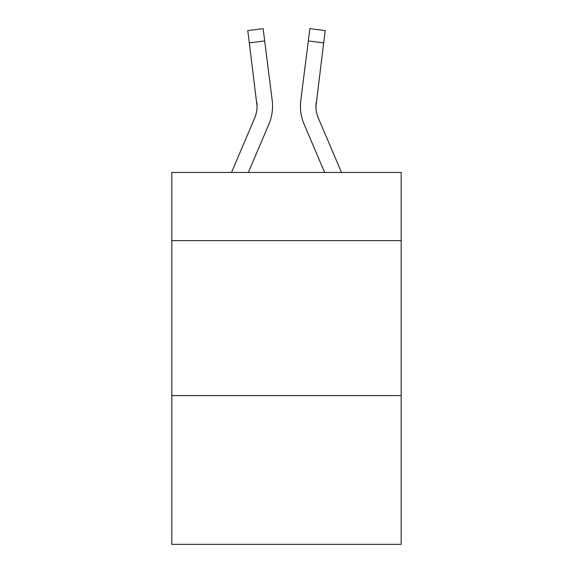 <?xml version="1.0" encoding="UTF-8"?>
<svg xmlns="http://www.w3.org/2000/svg" width="573" height="573" viewBox="0 0 573 573"><rect width="100%" height="100%" fill="white"/><g stroke="black" fill="none" stroke-linecap="round" stroke-linejoin="round"><path stroke-width="0.86" d="M401.172 240.631L401.172 172.452L171.828 172.452L171.828 240.631L401.172 240.631L401.172 544.35L171.828 544.35L171.828 240.631M401.172 395.592L171.828 395.592M268.837 124.341L248.353 172.452L268.837 124.341A46.485 46.485 -21.5 0 0 272.189 100.304L264.69 40.948L249.312 42.889L247.758 30.591L263.136 28.65L264.69 40.948M231.513 172.452L254.584 118.267A30.992 30.992 -30.2 0 0 257.055 106.184L249.312 42.889M272.497 108.383L272.555 106.492M271.953 98.441L272.189 100.304L271.953 98.441M341.487 172.452L318.416 118.267A30.992 30.992 30.2 0 1 315.945 106.184L323.688 42.889L308.31 40.948L309.864 28.65L325.242 30.591L323.688 42.889M304.163 124.341L324.647 172.452L304.163 124.341A46.485 46.485 21.5 0 1 300.811 100.304L308.31 40.948M315.981 107.645L316.189 102.245A30.992 30.992 21.5 0 0 318.416 118.267A30.992 30.992 21.5 0 1 315.945 106.184L316.189 102.245M254.584 118.267A30.992 30.992 -21.5 0 0 257.055 106.191A30.992 30.992 -21.5 0 1 254.584 118.267A30.992 30.992 -21.5 0 0 257.055 106.191A30.992 30.992 -21.5 0 1 254.584 118.267A30.992 30.992 -21.5 0 0 257.055 106.191A30.992 30.992 -21.5 0 1 254.584 118.267A30.992 30.992 -21.5 0 0 257.055 106.191A30.992 30.992 -21.5 0 1 254.584 118.267A30.992 30.992 -21.5 0 0 257.055 106.191A30.992 30.992 -21.5 0 1 254.584 118.267A30.992 30.992 -21.5 0 0 257.055 106.191A30.992 30.992 -21.5 0 1 254.584 118.267A30.992 30.992 -21.5 0 0 257.055 106.191A30.992 30.992 -21.5 0 1 254.584 118.267A30.992 30.992 -21.5 0 0 257.055 106.191A30.992 30.992 -21.5 0 1 254.584 118.267A30.992 30.992 -21.5 0 0 257.055 106.191A30.992 30.992 -21.5 0 1 254.584 118.267A30.992 30.992 -21.5 0 0 257.055 106.191A30.992 30.992 -21.5 0 1 254.584 118.267A30.992 30.992 -21.5 0 0 257.055 106.191A30.992 30.992 -21.5 0 1 254.584 118.267A30.992 30.992 -21.5 0 0 257.055 106.191A30.992 30.992 -21.5 0 1 254.584 118.267A30.992 30.992 -21.5 0 0 257.055 106.191A30.992 30.992 -21.5 0 1 254.584 118.267A30.992 30.992 -21.5 0 0 257.055 106.191A30.992 30.992 -21.5 0 1 254.584 118.267A30.992 30.992 -21.5 0 0 257.055 106.191A30.992 30.992 -21.5 0 1 254.584 118.267A30.992 30.992 -21.5 0 0 256.811 102.245L257.055 106.184M318.416 118.267A30.992 30.992 21.5 0 1 315.945 106.184A30.992 30.992 21.5 0 0 318.416 118.267A30.992 30.992 21.5 0 1 315.945 106.184A30.992 30.992 21.5 0 0 318.416 118.267A30.992 30.992 21.5 0 1 315.945 106.184A30.992 30.992 21.5 0 0 318.416 118.267A30.992 30.992 21.5 0 1 315.945 106.184A30.992 30.992 21.5 0 0 318.416 118.267A30.992 30.992 21.5 0 1 315.945 106.184A30.992 30.992 21.5 0 0 318.416 118.267A30.992 30.992 21.5 0 1 315.945 106.184A30.992 30.992 21.5 0 0 318.416 118.267A30.992 30.992 21.5 0 1 315.945 106.184A30.992 30.992 21.5 0 0 318.416 118.267A30.992 30.992 21.5 0 1 315.945 106.184A30.992 30.992 21.5 0 0 318.416 118.267A30.992 30.992 21.5 0 1 315.945 106.184A30.992 30.992 21.5 0 0 318.416 118.267A30.992 30.992 21.5 0 1 315.945 106.184A30.992 30.992 21.5 0 0 318.416 118.267A30.992 30.992 21.5 0 1 315.945 106.184A30.992 30.992 21.5 0 0 318.416 118.267A30.992 30.992 21.5 0 1 315.945 106.184A30.992 30.992 21.5 0 0 318.416 118.267A30.992 30.992 21.5 0 1 315.945 106.184A30.992 30.992 21.5 0 0 318.416 118.267A30.992 30.992 21.5 0 1 315.945 106.184A30.992 30.992 21.5 0 0 318.416 118.267A30.992 30.992 21.5 0 1 315.945 106.184M272.555 106.105L272.497 108.397L272.555 106.105M300.503 108.397L300.445 106.105M247.758 30.591L263.136 28.65M309.864 28.65L325.242 30.591"/></g></svg>
